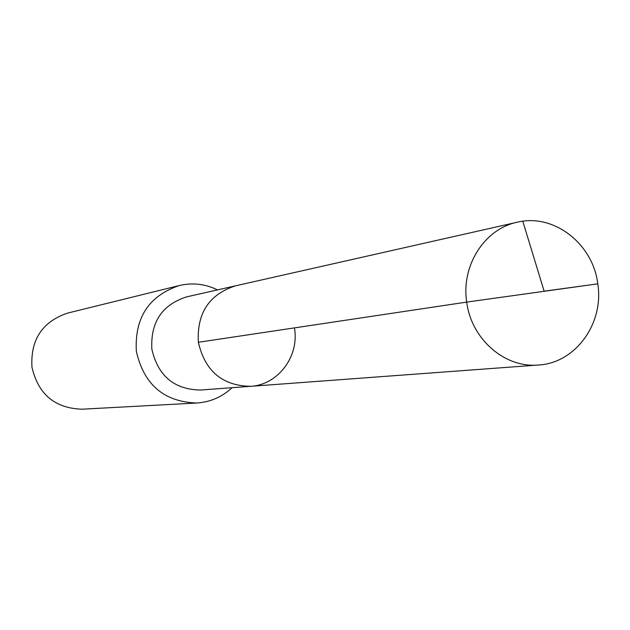 <?xml version="1.0" encoding="UTF-8"?>
<svg xmlns="http://www.w3.org/2000/svg" width="630" height="630" viewBox="0 0 630 630"><rect width="100%" height="100%" fill="white"/><g stroke="black" fill="none" stroke-linecap="round" stroke-linejoin="round"><path stroke-width="0.94" d="M294.596 328.836C299.155 356.753 277.783 384.938 250.582 386.324C222.429 385.804 205.026 371.125 198.363 342.279C196.773 313.142 209.184 294.32 235.596 285.807C209.184 294.32 196.773 313.142 198.363 342.279C205.026 371.125 222.429 385.804 250.582 386.324L538.453 365.014C504.866 368.259 471.279 339.105 466.712 302.093L198.363 342.279M250.582 386.324L200.529 390.033C174.266 389.56 158.043 375.968 151.862 349.248C150.397 322.253 161.989 304.786 186.645 296.864L517.175 222.24C484.517 228.879 460.971 265.71 466.712 302.093L597.775 283.831C592.995 243.629 553.589 213.113 517.175 222.24M217.507 289.894C205.215 283.902 192.457 282.453 179.235 285.548C148.751 295.911 134.458 317.874 136.356 351.445C143.971 384.702 164.099 401.893 196.741 403.019C210.294 402.113 222.067 397.01 232.084 387.694M196.741 403.019L81.971 409.201C54.865 408.295 38.186 394.27 31.949 367.109C30.421 339.68 42.32 321.678 67.646 313.094L179.235 285.548M522.79 221.248L544.139 291.194L597.775 283.831C604.202 323.34 575.521 363.132 538.453 365.014"/></g></svg>

